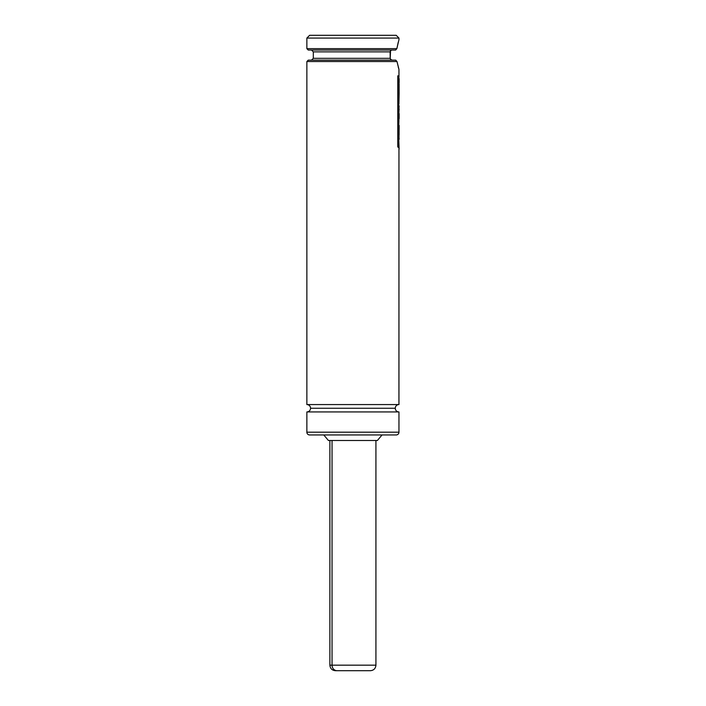 <?xml version="1.0" encoding="UTF-8"?>
<svg xmlns="http://www.w3.org/2000/svg" width="706" height="706" viewBox="0 0 706 706"><rect width="100%" height="100%" fill="white"/><g stroke="black" fill="none" stroke-linecap="round" stroke-linejoin="round"><path stroke-width="1.06" d="M306.863 404.564A3.68 3.68 0 0 1 310.552 408.253A3.68 3.68 0 0 0 306.863 404.564L398.952 404.564A3.68 3.68 0 0 0 395.272 408.253A3.68 3.68 0 0 1 398.925 404.564L398.952 149.098L398.952 404.564L306.863 404.564L306.863 61.546L396.993 61.546L395.739 60.16L308.248 60.16L306.863 61.546L306.863 404.564M395.272 408.253L310.552 408.253L395.272 408.253A3.68 3.68 0 0 0 398.925 411.933L306.863 411.933A3.68 3.68 0 0 0 310.552 408.253A3.68 3.68 0 0 1 306.863 411.933L306.863 432.196L306.863 411.933L398.952 411.933L398.952 432.196A2.762 2.762 0 0 1 396.19 434.958A2.762 2.762 0 0 0 398.952 432.196L306.863 432.196A2.762 2.762 0 0 0 309.625 434.958A2.762 2.762 0 0 1 306.863 432.196L398.952 432.196L398.952 411.933A3.68 3.68 0 0 1 395.272 408.253M398.246 42.183L396.851 48.652L395.634 50.038L308.248 50.038L395.634 50.038L396.851 48.652L306.863 48.652L306.863 38.062L309.625 35.3L306.863 38.062L306.863 48.652L396.851 48.652L398.749 40.524M391.856 50.073L391.133 50.338L391.856 50.073M390.824 50.567L391.486 50.179M390.197 58.324L390.118 51.873L313.314 51.873L313.314 58.324L390.197 58.324L313.314 58.324L390.197 58.324L390.921 59.622L392.368 60.16L390.921 59.622L390.197 58.324L390.55 50.832M396.19 35.3L398.952 38.062L398.952 39.907L398.952 38.062L306.863 38.062L398.952 38.062L396.19 35.3L309.625 35.3L396.19 35.3M398.775 68.844L396.993 61.546L306.863 61.546L308.248 60.16L395.739 60.16L397.001 61.598M398.952 69.373L398.952 77.439L398.952 69.373L396.993 61.546M398.952 82.425L398.952 87.553L398.952 82.425M398.952 102.873L398.731 91.895L398.934 102.873M398.952 109.986L398.952 112.413L398.952 109.986M398.952 117.567L398.731 116.34L398.952 117.567M398.952 125.58L398.952 127.557L398.952 125.58M398.952 134.219L398.952 138.252L398.952 134.219M398.29 67.246L398.484 67.9M382.043 434.958L377.401 440.482L382.043 434.958M328.414 440.482L323.78 434.958L328.414 440.482L377.401 440.482L328.414 440.482M309.625 434.958L396.19 434.958L309.625 434.958M391.971 60.125L391.239 59.851L391.971 60.125M391.239 59.851L390.436 59.039M390.118 51.873L313.314 51.873L390.118 51.873L390.339 51.15M398.731 91.224L398.731 87.209L399.137 92.433L398.916 87.209L398.731 91.224M399.111 83.74L399.119 92.768L399.111 83.74M399.084 83.008L399.137 82.425L399.084 83.008M399.137 78.542L399.137 82.425L399.137 78.542M398.952 118.502L398.731 125.8L398.952 118.502M398.731 112.298L399.137 117.567L398.731 112.298M398.731 104.7L399.137 109.986L398.731 104.7M398.916 120.955L398.731 125.8L398.916 120.955M399.137 93.104L398.916 103.994L399.137 93.104M399.137 105.926L398.74 111.601L399.137 105.926M399.137 113.507L399.137 118.634L399.137 113.507M398.74 126.1L399.005 125.386M398.714 76.698L397.769 75.824L397.769 146.813L397.769 75.824L397.769 146.813L398.537 147.713L397.769 146.813L398.714 147.713L398.714 76.698L398.714 147.713L397.955 146.813L397.955 75.824L398.714 76.698M399.119 149.098L398.731 138.138L399.119 149.098M398.987 126.109L399.022 139.506M399.084 129.772L399.084 135.067M398.89 129.613L398.952 125.386L398.89 129.613M398.952 138.244L398.714 132.401M399.137 125.386L399.137 129.498L398.952 125.386M399.137 138.473L399.111 139.1M398.899 136.964L398.934 137.802M329.887 440.482L329.887 665.176C330.214 668.529 332.058 670.373 335.412 670.7L337.044 670.7A5.524 5.013 -90 0 1 332.041 665.176L329.887 665.176L332.041 665.176L332.041 440.482L332.041 665.176L375.927 665.176C375.601 668.529 373.756 670.373 370.403 670.7M373.774 665.176L332.041 665.176A5.524 5.013 90 0 0 337.044 670.7L368.77 670.7M335.429 670.7L370.2 670.7M313.314 58.324L311.47 60.16M313.314 51.873L311.47 50.038M308.248 50.038L306.863 48.652M375.927 440.482L375.927 665.176"/></g></svg>
